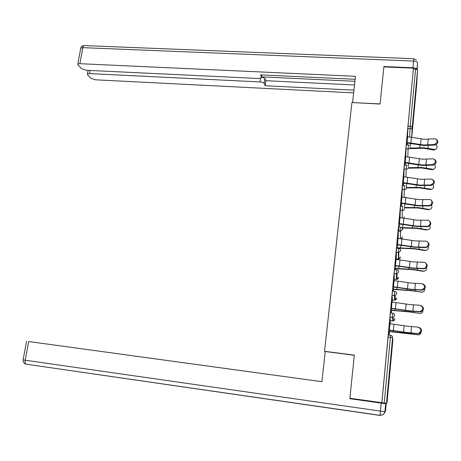 <?xml version="1.0" encoding="UTF-8"?>
<svg xmlns="http://www.w3.org/2000/svg" width="461" height="461" viewBox="0 0 461 461"><rect width="100%" height="100%" fill="white"/><g stroke="black" fill="none" stroke-linecap="round" stroke-linejoin="round"><path stroke-width="0.69" d="M388.934 381.063L389.845 370.125L388.934 381.063M415.154 99.951L416.289 86.138L415.154 99.951M389.096 335.107L389.43 331.609M390.167 323.749L390.45 320.735M391.176 313.036L391.424 310.409M392.213 302.064L392.42 299.886M393.239 291.214L393.406 289.433M394.236 280.611L394.362 279.251M395.273 269.627L395.359 268.671M396.235 259.387L396.287 258.834M398.898 231.203L399.128 228.76M386.451 403.329L392.582 337.688L392.847 340.287L387.021 402.781L386.451 403.329L349.899 398.258L354.325 355.114L324.544 351.305L325.218 351.68M324.544 351.305L351.922 102.538L380.06 104.042L383.863 66.908L413.448 68.17L408.008 126.101L410.215 126.233L415.586 69.069L413.408 68.971M415.586 69.069L417.58 69.957L416.709 84.357L411.782 137.228M381.823 402.747L413.448 68.17M406.441 144.823L407.461 134.047M406.475 144.829L406.706 142.409M407.247 136.686L407.495 134.047M394.789 318.655L394.812 319.208L393.556 320.862L390.381 320.729L389.989 317.128L390.392 312.95L392.68 313.209C393.982 313.486 394.633 314.275 394.645 315.572L393.325 317.306L389.989 317.174M381.864 402.718L388.306 335.009L390.611 335.285C391.913 335.573 392.57 336.374 392.582 337.688L388.076 336.997M407.512 136.704L408.008 126.101M391.631 301.995L391.043 308.23M391.954 302.036L392.052 300.947M390.951 313.013L391.199 310.38M391.983 302.036L392.086 300.952M391.182 310.201L390.916 313.007M398.684 277.366L397.059 279.447L394.293 279.245L394.103 273.65L394.489 269.547L396.754 269.777M395.659 259.336L395.083 265.432M395.042 269.604L395.135 268.648M395.129 268.383L395.014 269.604M398.125 238.389L398.506 227.089L400.742 227.29C402.027 227.527 402.666 228.264 402.683 229.503L400.534 231.341L398.12 231.134L400.534 231.341L400.425 238.648M399.606 217.58L399.042 223.545M401.911 197.06L402.43 185.518L404.649 185.685M403.467 176.707L402.597 185.529M402.632 185.535L402.914 182.544M405.657 156.613L406.274 144.817L408.475 144.956L408.118 148.886L405.911 148.742M405.363 156.59L404.533 165.073M404.562 165.073L404.821 162.37M403.79 176.73L404.36 165.061L406.573 165.217L406.216 169.17L403.992 169.008M400.644 206.205L401.785 194.173M400.678 206.211L400.989 202.938M401.543 197.031L401.813 194.179M400.021 217.615L400.476 206.194L402.707 206.378L402.344 210.389L400.102 210.199M397.071 247.799L397.025 248.254M397.641 238.343L397.077 244.376M396.23 258.828L396.506 248.202L398.759 248.416C400.05 248.663 400.695 249.413 400.707 250.669L398.788 252.513L396.12 252.288L398.39 252.49L398.379 259.036L396.218 258.823M393.976 280.582L394.022 280.069M393.008 291.191L393.175 289.404M394.005 280.588L394.057 280.075M393.164 289.18L392.974 291.185M393.659 280.547L393.077 286.713M392.357 299.88L392.057 295.265L392.455 291.127L394.731 291.375C396.028 291.64 396.679 292.418 396.691 293.697L395.186 295.484L392.057 295.305M389.908 323.72L390.064 322.043M389.176 331.447L388.853 334.882L389.193 331.58M389.937 323.726L390.098 322.049M389.585 323.68L388.986 329.978M436.711 139.585C438.699 141.925 438.059 143.751 434.809 145.059L434.124 144.524C437.8 142.668 438.146 140.749 435.155 138.773L424.299 139.285L407.213 136.686M434.124 144.524L423.786 145.002L406.671 142.403M406.654 142.945L423.728 145.538L434.809 145.059M435.345 149.543L433.328 150.004L423.446 148.246L410.302 148.649M410.325 148.102L423.503 147.722L435.299 149.554C437.362 148.448 437.622 146.829 436.066 144.691M416.905 69.317C416.462 68.447 415.136 67.934 412.935 67.773L383.904 66.54L380.071 103.915L352.619 102.573M352.596 102.446L355.471 76.301L79.88 63.693L77.794 64.154L77.984 65.018L81.58 68.695L86.265 70.279L258.465 78.503L261.416 77.817L261.796 74.936L261.496 77.218L260.477 74.872L355.143 79.286M90.068 70.464L89.497 73.616L87.429 74.054L87.602 74.843L90.99 78.307L95.502 79.811L353.65 92.886M261.537 76.918L264.919 78.456L264.239 83.533L265.196 85.74L353.95 90.16M264.239 83.533C263.646 82.657 262.228 82.121 259.992 81.931L260.482 78.33M89.497 73.616L259.992 81.931M383.904 66.54L383.921 66.908M261.543 76.883L354.924 81.292M264.919 78.456L265.87 80.698L354.515 84.98M265.87 80.698L265.196 85.74M325.236 351.536L321.922 381.702L28.663 341.52L25.211 360.22L380.434 411.108L381.189 403.11L349.859 398.696L354.307 355.258L325.236 351.536M386.076 403.294L385.678 403.669L384.935 411.638L385.575 410.688L386.266 403.317M321.922 381.696L28.663 341.52M351.461 398.477L349.859 398.696M381.189 403.11L385.678 403.669M434.89 159.575C436.988 161.961 436.377 163.811 433.063 165.136L432.372 164.629C436.112 162.733 436.417 160.791 433.282 158.815L422.507 159.183L405.334 156.59M432.372 164.629L421.988 164.957L404.787 162.37M404.77 162.866L421.936 165.453L433.063 165.136M433.035 179.778C435.259 182.199 434.677 184.077 431.294 185.42L430.597 184.953C434.406 183.011 434.671 181.052 431.392 179.07L420.703 179.289L403.433 176.701M430.597 184.953L420.178 185.126L402.879 182.544M402.868 183L420.127 185.581L431.294 185.42M431.15 200.195C433.513 202.65 432.965 204.557 429.514 205.929L428.811 205.491C432.453 205.554 433.127 199.475 429.473 199.544L418.876 199.607L401.514 197.031M428.811 205.491L418.346 205.514L400.955 202.932M400.949 203.347L418.3 205.917L429.514 205.929M429.237 220.831C431.744 223.297 431.242 225.239 427.739 226.651L427.024 226.247C430.758 226.339 431.283 220.064 427.537 220.237L417.026 220.145L399.572 217.575M427.001 226.247L416.49 226.109L399.007 223.545M399.007 223.913L416.45 226.478L427.71 226.651M427.284 241.679C429.934 244.088 429.525 246.059 426.05 247.597L425.33 247.229C429.018 247.217 429.381 241.028 425.699 241.155L415.165 240.901L397.613 238.343M425.169 247.234L414.623 246.935L397.042 244.37M397.042 244.699L414.583 247.257L425.889 247.597M433.542 169.285L431.611 169.688L421.677 167.96L408.446 168.19M408.469 167.683L421.729 167.476L433.311 169.331C435.495 168.467 435.927 166.899 434.608 164.623M431.709 189.24L429.877 189.58L419.885 187.875L406.567 187.927M406.567 187.46L419.931 187.431L431.277 189.292C433.576 188.682 434.181 187.172 433.092 184.763M429.848 209.398L428.39 209.72L418.075 207.997L405.075 207.871M404.816 203.82L404.476 207.45L418.121 207.6L429.203 209.427C431.605 209.092 432.378 207.657 431.531 205.122M401.733 227.619L416.289 227.982L427.157 229.745L426.35 229.999L416.248 228.339L402.182 227.999M427.157 229.745C429.606 229.653 430.522 228.304 429.917 225.7M426.039 250.346L424.558 250.525L414.399 248.888L397.042 248.11M396.754 247.77L414.433 248.577L425.37 250.311C427.681 250.271 428.644 249.003 428.257 246.514M425.307 262.758C428.102 265.092 427.785 267.098 424.345 268.769L423.619 268.44C427.243 268.319 427.474 262.228 423.855 262.303L413.275 261.883L395.63 259.33M423.319 268.446L412.728 267.979L395.054 265.427M395.06 265.709L412.699 268.256L424.045 268.775M424.091 271.143L422.749 271.27L412.532 269.662L395.1 268.648M394.812 268.348L412.566 269.391L423.561 271.103C425.733 271.103 426.73 269.921 426.552 267.564M423.29 284.068C426.241 286.321 426.016 288.356 422.622 290.171L421.89 289.877C425.474 287.699 425.509 285.63 421.994 283.682L411.373 283.094L393.625 280.547M421.452 289.888L410.814 289.254L393.043 286.707M393.054 286.944L410.791 289.485L422.184 290.182M422.115 292.153L410.647 290.655L393.147 289.404M392.847 289.145L410.67 290.43L421.729 292.118C423.757 292.147 424.777 291.07 424.8 288.874M421.245 305.608C424.345 307.781 424.224 309.844 420.876 311.803L420.132 311.55C423.613 309.331 423.601 307.245 420.109 305.291L409.443 304.531L391.596 301.995M419.562 311.567L408.884 310.76L391.009 308.225M391.026 308.415L408.861 310.945L420.299 311.826M420.109 313.382L408.74 311.872L391.164 310.38M390.859 310.167L408.763 311.694L419.879 313.353C421.74 313.422 422.777 312.454 422.996 310.455M419.164 327.391C422.426 329.465 422.403 331.563 419.107 333.678L418.358 333.459C421.723 331.2 421.671 329.096 418.202 327.143L407.495 326.209L389.551 323.68M417.649 333.487L406.93 332.502L388.957 329.978M388.975 330.116L406.907 332.64L418.398 333.706M418.081 334.836L389.165 331.58M388.853 331.413L406.827 333.194L418.012 334.824C419.671 334.917 420.703 334.092 421.112 332.352M417.58 69.957L412.249 127.023L411.708 137.211M409.639 136.894L410.215 126.233L412.249 127.023C412.019 128.181 411.27 128.78 410.002 128.821L407.801 128.688M384.215 403.052L390.617 335.285M407.795 156.815L408.118 148.886C409.391 148.851 410.14 148.252 410.376 147.088M405.934 176.943L406.216 169.17C407.489 169.141 408.244 168.542 408.486 167.36M404.061 197.285L404.291 189.667L402.055 189.494M402.171 217.846L402.344 210.389C403.634 210.377 404.395 209.767 404.637 208.562M400.275 238.631L400.759 227.29M396.472 279.47L396.379 273.915L394.103 273.678M392.346 299.875L394.53 300.117L394.345 295.518L395.186 295.484L395.331 300.048L394.53 300.117M392.576 320.983L392.288 317.393L393.325 317.306L393.556 320.862L394.322 320.332M406.118 197.596L406.193 197.072M406.573 187.852C406.331 189.045 405.571 189.65 404.291 189.667L404.66 185.691L405.023 185.766M403.894 218.099L404.343 216.849M401.064 238.74L402.482 236.827M398.771 248.421L398.39 252.49L398.788 252.513L398.759 259.042L400.592 256.996M400.223 258.235L398.379 259.036M394.103 273.65L397.007 273.892L398.707 272.065C398.696 270.797 398.05 270.037 396.765 269.777L396.379 273.915L397.007 273.892L397.059 279.447L398.281 278.715M396.316 299.408L395.331 300.048L396.754 297.927M392.057 295.265L394.345 295.518L394.737 291.375M389.989 317.128L392.288 317.393L392.686 313.209M392.847 340.287L392.766 339.498M420.593 144.621L421.112 138.905M427.675 144.996L428.188 139.262M410.895 142.887L411.431 137.165M407.086 142.432L407.628 136.71M428.275 145.538L428.027 148.321M433.328 150.004L434.135 149.583M407.363 142.991L407.184 144.875M410.457 143.388L410.204 146.125M419.936 145.082L419.7 147.681M417.17 69.444L417.557 62.869L416.951 69.34M412.935 67.773L413.569 61.065L82.842 47.65L79.88 63.693M80.663 48.624L80.75 48.151L82.842 47.65C83.199 46.014 83.764 45.328 84.536 45.593L413.828 58.726M416.467 60.057L413.851 58.726L413.569 61.065C416.041 61.267 417.372 61.866 417.557 62.869M380.187 415.344L25.868 364.138L380.106 415.442M26.559 341.232L23.113 359.88C22.969 361.983 23.886 363.406 25.868 364.138C25.13 363.47 24.911 362.162 25.211 360.22L23.119 359.845M383.385 414.56L384.935 411.638L380.434 411.108L380.1 415.326L383.385 414.56L380.112 415.442M384.566 413.027L385.575 410.688M418.784 164.571L419.308 158.797M425.901 164.998L426.413 159.206M409.028 162.86L409.57 157.08M405.202 162.399L405.749 156.619M416.957 184.734L417.487 178.897M424.103 185.207L424.627 179.358M407.144 183.046L407.691 177.203M403.3 182.579L403.848 176.736M415.107 205.11L415.643 199.21M422.288 205.635L422.818 199.722M405.242 203.445L405.795 197.539M401.375 202.967L401.929 197.066M413.24 225.706L413.776 219.741M420.455 226.282L420.985 220.306M403.317 224.069L403.876 218.099M399.428 223.579L399.992 217.609M411.35 246.52L411.898 240.492M418.6 247.154L419.135 241.109M401.37 244.906L401.934 238.873M397.463 244.411L398.033 238.377M426.506 165.505L426.275 168.075M431.611 169.688L432.418 169.308M405.484 162.917L405.277 165.124M408.596 163.321L408.308 166.392M418.127 164.992L417.908 167.395M424.714 185.679L424.506 188.042M429.877 189.58L430.683 189.246M403.588 183.057L403.346 185.587M406.717 183.466L406.395 186.866M416.3 185.109L416.099 187.31M422.904 206.073L422.714 208.211M428.119 209.686L428.932 209.386M401.669 203.41L401.398 206.269M414.451 205.445L414.266 207.438M421.077 226.685L420.91 228.598M399.727 223.977L399.428 227.169M402.891 224.392L402.586 227.636M412.583 225.994L412.422 227.774M419.233 247.517L419.084 249.199M424.558 250.525L425.37 250.311M397.768 244.768L397.48 247.839M400.949 245.189L400.684 248.041M410.693 246.762L410.549 248.329M409.443 267.559L409.99 261.468M416.727 268.244L417.268 262.136M399.405 265.974L399.975 259.871M395.475 265.467L396.051 259.37M417.361 268.573L417.234 270.019M422.749 271.27L423.561 271.103M395.792 265.784L395.538 268.423M398.984 266.204L398.753 268.659M408.786 267.755L408.665 269.103M407.512 288.822L408.071 282.668M414.831 289.571L415.378 283.394M397.417 287.266L397.993 281.101M393.469 286.754L394.051 280.593M415.476 289.86L415.367 291.064M420.916 292.234L421.729 292.118M393.786 287.024L393.579 289.226M397.002 287.451L396.806 289.496M406.856 288.972L406.758 290.096M405.559 310.322L406.124 304.099M412.918 311.129L413.471 304.882M395.411 308.795L395.993 302.56M391.441 308.271L392.029 302.041M413.569 311.377L413.482 312.333M419.066 313.428L419.879 313.353M391.764 308.495L391.596 310.247M394.991 308.933L394.841 310.558M404.908 310.426L404.827 311.319M403.588 332.058L404.159 325.766M410.982 332.923L411.54 326.607M393.377 330.56L393.965 324.256M389.384 330.03L389.983 323.726M411.638 333.13L411.575 333.833M417.199 334.847L418.012 334.824M389.718 330.209L389.597 331.499M392.962 330.646L392.853 331.845M402.937 332.11L402.874 332.773M409.247 145.203L408.486 144.961M407.155 165.372L406.585 165.217M401.116 238.746L402.136 237.974M435.299 149.554L434.487 149.975M77.794 64.154L80.75 48.151C81.217 46.509 82.3 45.645 84 45.553M87.429 74.054L88.103 70.366M427.739 226.651L427.024 226.247M426.05 247.597L425.33 247.229M433.311 169.331L432.499 169.711M431.277 189.292L430.465 189.632M429.203 209.427L428.39 209.72M424.345 268.769L423.619 268.44M422.622 290.171L421.89 289.877M420.876 311.803L420.132 311.55M419.107 333.678L418.358 333.459"/></g></svg>
